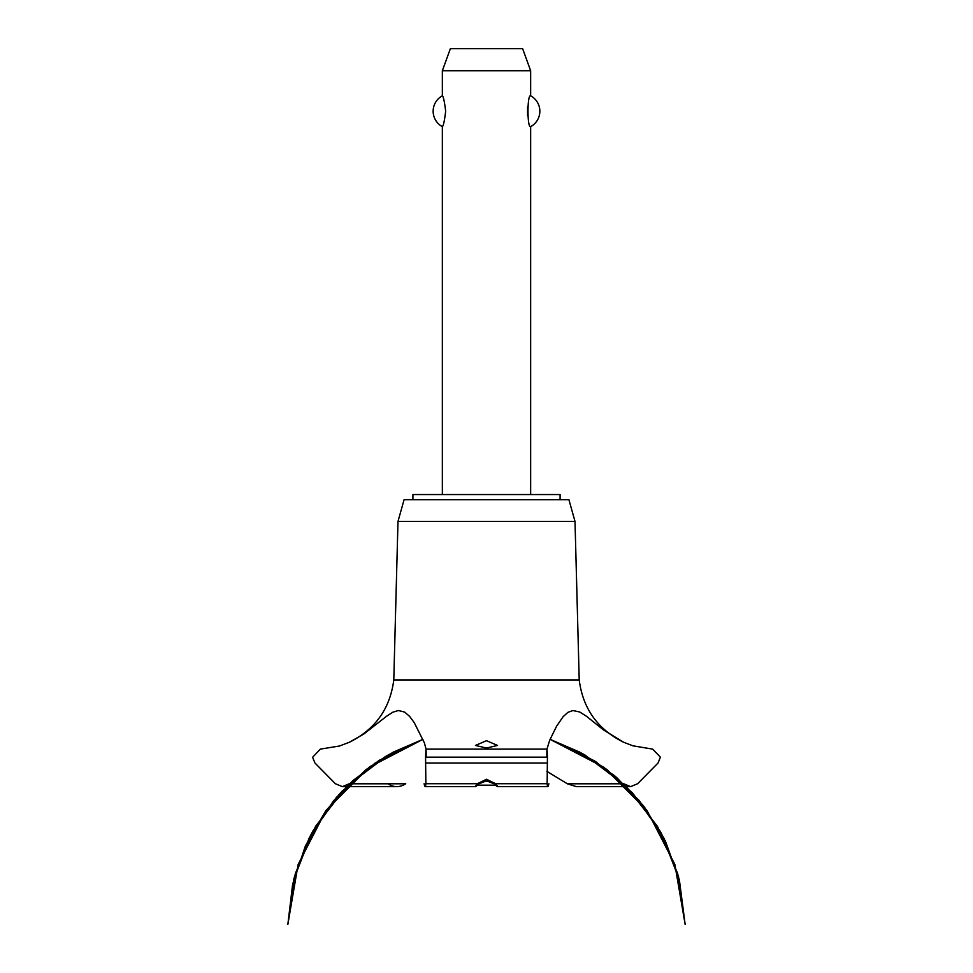 <?xml version="1.0" encoding="UTF-8"?>
<svg xmlns="http://www.w3.org/2000/svg" width="973" height="973" viewBox="0 0 973 973"><rect width="100%" height="100%" fill="white"/><g stroke="black" fill="none" stroke-linecap="round" stroke-linejoin="round"><path stroke-width="1.46" d="M560.083 499.684L560.083 494.539L412.917 494.539L412.917 499.684M530.65 494.539L530.65 126.648C527.111 128.339 527.111 94.113 530.65 95.816L530.65 70.725L442.35 70.725L442.35 95.816C443.384 96.436 444.479 101.569 445.67 111.226C444.479 120.883 443.384 126.028 442.35 126.648L442.35 494.539M527.597 106.848L527.597 115.617M442.35 126.648A17.514 17.514 0 0 1 442.35 95.816M530.65 95.816A17.514 17.514 0 0 1 530.65 126.648M442.35 70.725L450.39 48.65L522.61 48.65L530.65 70.725M393.785 679.945L397.993 521.431L404.087 499.684L568.913 499.684L575.007 521.431L579.215 679.945L393.785 679.945C390.1 708.539 375.359 729.264 349.587 742.156L363.817 734.019L386.524 716.274L392.861 712.187L398.371 710.521L404.646 712.078L409.645 716.408L414.206 722.598L424.386 742.861L426.052 749.113L546.948 749.113L549.709 740.198L556.568 726.272L563.136 716.663L567.94 712.333L572.927 710.533L579.75 712.005L586.512 716.298L603.442 729.896L623.413 742.156L632.876 745.805L652.64 749.113L660.399 757.14L658.052 763.014L637.619 783.727L630.626 786.646L623.413 783.618M486.5 748.055L475.469 745.44L486.5 740.696L497.531 745.44L486.5 748.055M349.587 783.618L342.374 786.646L335.381 783.727L314.948 763.014L312.601 757.286L320.36 749.113L339.468 746.011L349.587 742.156M349.477 783.727L387.947 783.727C393.797 787.619 399.721 787.619 405.717 783.727M546.862 771.358L567.381 783.8L576.405 786.646L630.626 786.646M494.053 783.8L486.5 780.82L478.947 783.8M479.032 783.727C475.031 787.522 474.471 787.522 477.354 783.727L486.5 779.251L495.646 783.727L497.471 786.646L547.799 786.646M425.201 786.646L475.529 786.646L477.354 783.727L425.858 783.727C425.529 787.607 424.958 787.607 424.119 783.727M548.881 783.727C548.042 787.607 547.471 787.607 547.142 783.727L495.646 783.727C498.577 787.546 498.018 787.546 493.968 783.727M547.142 783.727L547.434 757.14C547.021 746.717 546.826 746.717 546.85 757.14M426.15 757.14C426.174 746.717 425.979 746.717 425.566 757.14L425.858 783.727M584.955 783.8L623.523 783.727M482.681 781.489L490.319 781.489M495.537 785.175L477.463 785.175M397.993 521.431L575.007 521.431M405.619 783.8L349.392 783.8M623.608 783.8L567.381 783.8M425.76 763.014L547.24 763.014M425.566 757.286L547.434 757.286M425.566 757.14L547.434 757.14M550.073 739.346L583.63 754.257L616.712 777.524L644.394 806.994L665.532 841.475L679.263 879.507L661.36 833.277L632.572 792.922L594.685 760.947L550.073 739.346L580.638 752.615L614.766 775.858L643.36 805.644L665.167 840.708L679.263 879.507L661.36 833.277L632.572 792.922L594.698 760.947L550.073 739.346L579.701 752.117L606.872 769.521L639.225 800.511L663.805 837.948L679.373 879.933L685.138 924.35L674.861 864.425L646.948 810.412L604.002 767.381L550.073 739.346L604.014 767.381L646.948 810.412L674.861 864.425L685.138 924.35L674.861 864.425L646.948 810.412L604.014 767.381L550.073 739.346L595.89 761.725L632.559 792.91L660.655 831.988L678.534 876.673L685.138 924.35L674.861 864.425L646.948 810.412L604.014 767.381L550.073 739.346L584.955 755.012L625.87 785.989L657.48 826.405L677.682 873.572L685.138 924.35M422.927 739.346L378.302 760.947L340.428 792.922L311.64 833.277L293.737 879.507L311.64 833.277L340.428 792.922L378.302 760.947L422.927 739.346L378.315 760.947L340.428 792.922L311.64 833.277L293.737 879.507L311.64 833.277L340.428 792.922L378.315 760.947L422.927 739.346L368.986 767.381L326.052 810.412L298.139 864.425L287.862 924.35L295.342 873.474L315.629 826.223L347.361 785.758L388.422 754.793L422.927 739.346L379.579 760.12L341.949 791.292L313.051 830.699L294.661 875.955L287.862 924.35L294.308 877.269L311.749 833.07L339.188 794.284L375.055 763.112L422.927 739.346L370.47 766.31L336.403 797.41L310.436 835.539L293.955 878.619L287.862 924.35L292.63 884.214L305.413 845.865L325.7 810.91L352.64 780.772L385.636 756.41L422.927 739.346L393.153 752.19L365.872 769.716L333.63 800.682L309.134 838.081L293.615 880.018L287.862 924.35M342.374 786.646L396.595 786.646M623.413 742.156C597.641 729.264 582.9 708.539 579.215 679.945"/></g></svg>
